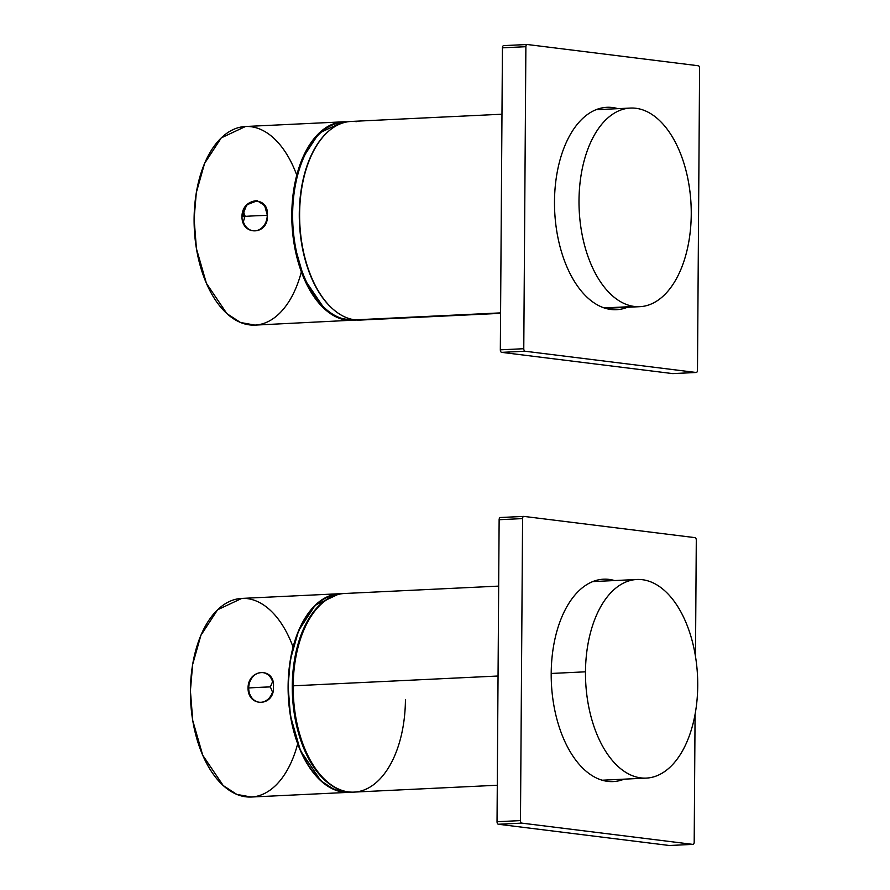 <?xml version="1.0" encoding="UTF-8"?>
<svg xmlns="http://www.w3.org/2000/svg" width="890" height="890" viewBox="0 0 890 890"><rect width="100%" height="100%" fill="white"/><g stroke="black" fill="none" stroke-linecap="round" stroke-linejoin="round"><path stroke-width="1.33" d="M635.816 108.269A99.424 55.992 87.3 0 0 579.001 200.395A99.424 55.992 87.3 0 0 634.437 306.472A99.424 55.992 87.3 0 0 691.252 214.334A99.424 55.992 87.3 0 0 635.816 108.269A99.424 55.992 87.3 0 0 629.953 108.091A99.424 55.992 87.3 0 0 579.045 205.59A99.424 55.992 87.3 0 0 634.437 306.472L604.177 307.918L634.437 306.472A99.424 55.992 87.3 0 0 640.299 306.649A99.424 55.992 87.3 0 0 691.207 209.15A99.424 55.992 87.3 0 0 635.816 108.269M360.895 320.044A99.424 55.992 -92.7 0 1 355.032 319.855L500.58 312.88L355.032 319.855A99.424 55.992 -92.7 0 1 299.641 218.973A99.424 55.992 -92.7 0 1 350.549 121.474M356.412 121.663A99.424 55.992 87.3 0 0 299.607 213.789A99.424 55.992 87.3 0 0 355.032 319.855A99.424 55.992 87.3 0 0 365.89 319.332M347.812 319.732L352.763 319.488L347.812 319.732A98.946 55.725 87.3 0 0 353.642 319.911A98.946 55.725 -92.7 0 1 347.812 319.732A0.712 0.579 97.1 0 1 347.723 319.721A0.712 0.579 -82.9 0 0 347.812 319.732A98.946 55.725 -92.7 0 1 292.676 219.329A98.946 55.725 -92.7 0 1 343.351 122.297A98.946 55.725 87.3 0 0 292.676 219.329A98.946 55.725 87.3 0 0 347.812 319.732M355.01 319.855L347.723 319.721A0.712 0.579 97.1 0 1 347.311 318.676A0.712 0.579 97.1 0 1 348.29 318.576M313.858 295.002A98.234 55.325 -92.7 0 1 306.961 150.855M334.317 310.243A98.946 55.725 -92.7 0 1 299.485 223.446A98.946 55.725 -92.7 0 1 325.851 133.734A98.946 55.725 87.3 0 0 299.463 223.09A98.946 55.725 87.3 0 0 333.928 309.931M243.359 221.71L244.961 216.392A78.999 6.341 0.4 0 1 254.128 215.869A78.999 6.341 -179.6 0 0 244.961 216.392L243.437 211.331A14.908 12.26 97.1 0 1 257.221 201.24A14.908 12.26 97.1 0 1 267.245 215.38A78.999 6.341 -179.6 0 0 254.128 215.869A78.999 6.341 0.4 0 1 267.245 215.38A14.908 12.26 -82.9 0 1 257.01 230.499A14.908 12.26 -82.9 0 1 243.359 221.71L244.961 216.392L243.437 211.331M343.151 121.83L347.067 121.874A99.424 55.992 87.3 0 0 291.987 223.813A99.424 55.992 87.3 0 0 356.567 320.011L254.974 325.117L240.489 322.492L226.883 313.625L206.413 283.332L196.434 248.666L194.098 218.84L196.323 192.596L204.578 163.415L221.254 137.894L245.462 126.502L343.151 121.83L318.943 133.211L302.266 158.732L294.011 187.912L291.786 214.156L294.134 243.994L304.102 278.648L324.583 308.941L338.178 317.808L352.663 320.433M267.367 215.324C268.758 235.171 241.757 236.451 241.969 216.548C242.036 196.89 269.036 195.611 267.367 215.324L264.619 205.468L257.232 200.751L246.808 204.8L241.969 216.548L243.304 216.715A15.386 12.649 97.1 0 1 243.927 212.065M252.738 201.474A15.386 12.649 97.1 0 1 257.388 200.784M244.961 216.637L244.861 216.637A13.495 11.092 97.1 0 1 244.917 215.391M296.748 175.119A99.424 55.992 87.3 0 0 210.83 151.133A99.424 55.992 87.3 0 0 218.15 303.913A99.424 55.992 87.3 0 0 301.376 271.828M585.475 671.817A99.424 55.992 87.3 0 0 640.911 777.893A99.424 55.992 87.3 0 0 697.727 685.767A99.424 55.992 87.3 0 0 642.291 579.69A99.424 55.992 87.3 0 0 585.475 671.817A99.424 55.992 87.3 0 0 646.919 778.071A99.424 55.992 87.3 0 0 697.727 685.767A99.424 55.992 87.3 0 0 636.283 579.524A99.424 55.992 87.3 0 0 585.475 671.817L551.199 673.463L585.475 671.817M293.188 685.823L498.044 676.011L293.188 685.823A99.424 55.992 87.3 0 0 354.62 792.078A99.424 55.992 -92.7 0 1 293.188 685.823L292.565 685.912L293.188 685.823A99.424 55.992 -92.7 0 1 343.985 593.519A99.424 55.992 87.3 0 0 293.188 685.823M354.62 792.078A99.424 55.992 87.3 0 0 405.428 699.774M339.012 594.231A98.946 55.725 87.3 0 0 288.416 691.33A98.946 55.725 87.3 0 0 343.54 791.666L346.232 791.533L343.54 791.666M328.11 598.659A98.946 55.725 87.3 0 0 292.309 690.584A98.946 55.725 87.3 0 0 331.792 785.57M260.214 687.314A78.999 6.341 0.4 0 1 270.36 686.913A78.999 6.341 -179.6 0 0 260.214 687.314A78.999 6.341 -179.6 0 0 248.711 688.003A78.999 6.341 0.4 0 1 260.214 687.314M272.518 692.053A14.908 12.26 97.1 0 1 258.734 702.143A14.908 12.26 97.1 0 1 248.711 688.003A14.908 12.26 -82.9 0 1 258.934 672.896A14.908 12.26 -82.9 0 1 272.585 681.673L270.36 686.913L272.518 692.053M348.98 792.345L251.292 797.028L236.807 794.403L223.201 785.536L202.731 755.243L192.752 720.577L190.404 690.751L192.641 664.507L200.895 635.327L217.572 609.806L241.768 598.414L339.468 593.73L315.26 605.122L298.584 630.643L290.329 659.824L288.104 686.068L290.44 715.905L300.42 750.559L320.889 780.853L334.495 789.719L348.98 792.345L351.494 792.122A99.424 55.992 -92.7 0 1 288.304 695.724A99.424 55.992 -92.7 0 1 341.994 593.719L339.468 593.73M248.043 687.992C248.121 668.334 275.121 667.055 273.453 686.769C274.843 706.615 247.843 707.895 248.043 687.992M297.694 743.74A99.424 55.992 -92.7 0 1 214.457 775.824A99.424 55.992 -92.7 0 1 207.136 623.044A99.424 55.992 -92.7 0 1 293.066 647.03M255.119 700.797L256.198 701.376M265.632 700.919L266.922 700.853M266.499 673.797L267.534 673.741M672.829 373.611A2.37 1.335 -92.7 0 1 672.684 373.6L696.125 372.476A2.37 1.335 87.3 0 0 696.269 372.487L672.818 373.611A2.37 1.335 -92.7 0 0 672.94 373.589A2.37 1.335 -92.7 0 1 672.684 373.6L501.649 352.362A2.37 1.335 -92.7 0 1 500.325 349.837L502.438 47.826A2.37 1.335 -92.7 0 1 503.784 45.624L526.98 44.522M696.269 372.487A2.37 1.335 87.3 0 0 697.482 370.284L699.596 68.274A2.37 1.335 87.3 0 0 698.272 65.749L527.236 44.5A2.37 1.335 87.3 0 0 527.091 44.5A2.37 1.335 87.3 0 0 525.879 46.703L523.776 348.713A2.37 1.335 87.3 0 0 525.089 351.239L696.125 372.476L672.684 373.6L501.649 352.362L525.089 351.239L501.649 352.362A2.37 1.335 -92.7 0 1 500.325 349.837L523.776 348.713L500.325 349.837L502.438 47.826L525.879 46.703L502.438 47.826A2.37 1.335 -92.7 0 1 503.64 45.624A2.37 1.335 -92.7 0 1 503.784 45.624M699.596 68.274L697.482 370.284A2.37 1.335 -92.7 0 1 696.125 372.476L525.089 351.239A2.37 1.335 -92.7 0 1 523.776 348.713L525.879 46.703A2.37 1.335 -92.7 0 1 527.236 44.5L698.272 65.749A2.37 1.335 -92.7 0 1 699.596 68.274M627.406 307.272A101.315 57.049 -92.7 0 1 610.974 309.475A101.315 57.049 -92.7 0 1 554.492 201.385A101.315 57.049 -92.7 0 1 612.387 107.512A101.315 57.049 -92.7 0 1 617.894 108.658M669.525 845.5A2.37 1.335 -92.7 0 1 669.391 845.5L692.832 844.376A2.37 1.335 87.3 0 0 692.976 844.376L669.514 845.5A2.37 1.335 -92.7 0 0 669.647 845.478A2.37 1.335 -92.7 0 1 669.391 845.5L498.356 824.251A2.37 1.335 -92.7 0 1 497.032 821.726L499.134 519.716A2.37 1.335 -92.7 0 1 500.492 517.524L523.676 516.411M692.976 844.376A2.37 1.335 87.3 0 0 694.189 842.174L695.079 714.381L694.189 842.174A2.37 1.335 -92.7 0 1 692.832 844.376L669.391 845.5L498.356 824.251L521.796 823.128L692.832 844.376L521.796 823.128L498.356 824.251A2.37 1.335 -92.7 0 1 497.032 821.726L520.472 820.602A2.37 1.335 87.3 0 0 521.796 823.128A2.37 1.335 -92.7 0 1 520.472 820.602L497.032 821.726L499.134 519.716L522.586 518.592L520.472 820.602L522.586 518.592L499.134 519.716A2.37 1.335 -92.7 0 1 500.347 517.513A2.37 1.335 -92.7 0 1 500.492 517.524M523.943 516.4A2.37 1.335 87.3 0 0 523.798 516.389A2.37 1.335 87.3 0 0 522.586 518.592A2.37 1.335 -92.7 0 1 523.943 516.4L694.979 537.638L523.943 516.4M696.292 540.163A2.37 1.335 87.3 0 0 694.979 537.638A2.37 1.335 -92.7 0 1 696.292 540.163L695.479 656.542L696.292 540.163M624.113 779.162A101.315 57.049 -92.7 0 1 607.681 781.364A101.315 57.049 -92.7 0 1 551.199 673.285A101.315 57.049 -92.7 0 1 609.094 579.401A101.315 57.049 -92.7 0 1 614.601 580.558M350.972 121.452L501.971 114.22M595.955 109.715L630.365 108.068M360.483 320.066L500.58 313.347M605.467 308.318L639.888 306.672M347.723 319.721C320.5 317.252 295.903 276.067 292.832 228.641C287.893 174.418 312.512 122.353 343.762 122.264L345.543 122.186M646.363 778.094L602.174 780.219M497.288 785.247L354.064 792.1C321.346 795.126 291.297 742.038 292.565 685.912C292.332 636.617 315.772 593.93 344.541 593.497L498.678 586.11M636.84 579.49L592.662 581.604M527.103 44.5L503.662 45.624M523.809 516.389L500.358 517.513"/></g></svg>
